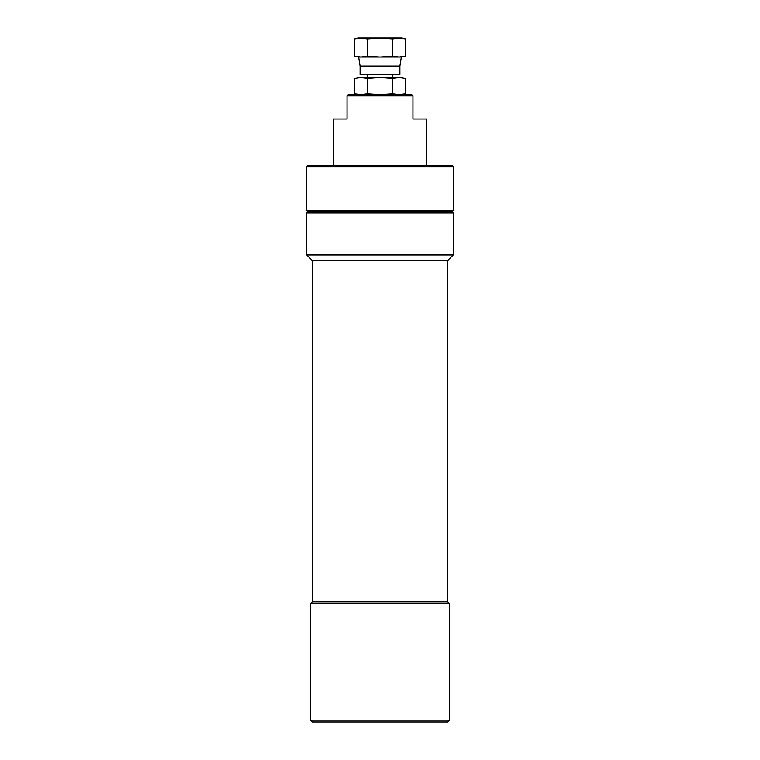 <?xml version="1.0" encoding="UTF-8"?>
<svg xmlns="http://www.w3.org/2000/svg" width="760" height="760" viewBox="0 0 760 760"><rect width="100%" height="100%" fill="white"/><g stroke="black" fill="none" stroke-linecap="round" stroke-linejoin="round"><path stroke-width="1.14" d="M453.235 213.028L452.01 211.812L453.235 210.586L306.764 210.586L307.99 211.812L452.01 211.812L307.99 211.812L306.764 213.028L453.235 213.028L453.235 255.018L306.764 255.018L306.764 213.028M447.744 260.509L447.744 601.778L312.255 601.778L312.255 260.509L447.744 260.509L453.235 255.018M312.255 260.509L306.764 255.018M312.255 601.778L310.431 603.601L449.568 603.601L447.744 601.778M310.431 720.167L312.255 722L447.744 722L449.568 720.167L310.431 720.167L310.431 603.601M333.621 165.423L333.621 119.044L347.044 119.044L347.044 95.855L348.27 94.629L411.73 94.629L412.955 95.855L412.955 119.044L426.379 119.044L426.379 165.423M347.044 95.855L412.955 95.855M306.764 166.649L307.99 165.423L452.01 165.423L453.235 166.649L306.764 166.649L306.764 210.586M354.635 78.46L358.026 77.548L401.974 77.548L405.365 78.46L399.028 77.548L392.683 78.46L380 77.548L367.317 78.46L360.971 77.548L354.635 78.46L354.635 93.727L360.971 94.629L367.317 93.727L367.317 78.46M367.317 93.727L380 94.629L392.683 93.727L399.028 94.629L405.365 93.727L405.365 78.46M392.683 93.727L392.683 78.46M405.365 38.912L399.028 38L392.683 38.912L380 38L367.317 38.912L360.971 38L354.635 38.912L358.026 38L401.974 38L405.365 38.912L405.365 56.126L399.028 57.038L358.644 57.038L360.107 66.072L360.107 74.613L399.893 74.613L399.893 66.072L360.107 66.072M399.893 66.072L401.356 57.038L399.028 57.038L405.365 56.126M360.971 57.038L354.635 56.126L360.971 57.038L367.317 56.126L380 57.038L392.683 56.126L399.028 57.038M392.683 38.912L392.683 56.126M354.635 38.912L354.635 56.126M367.317 38.912L367.317 56.126M449.568 720.167L449.568 603.601M453.235 210.586L453.235 166.649M367.184 74.613L367.184 77.548M392.815 74.613L392.815 77.548M358.026 94.629L354.635 93.727M401.974 94.629L405.365 93.727"/></g></svg>
